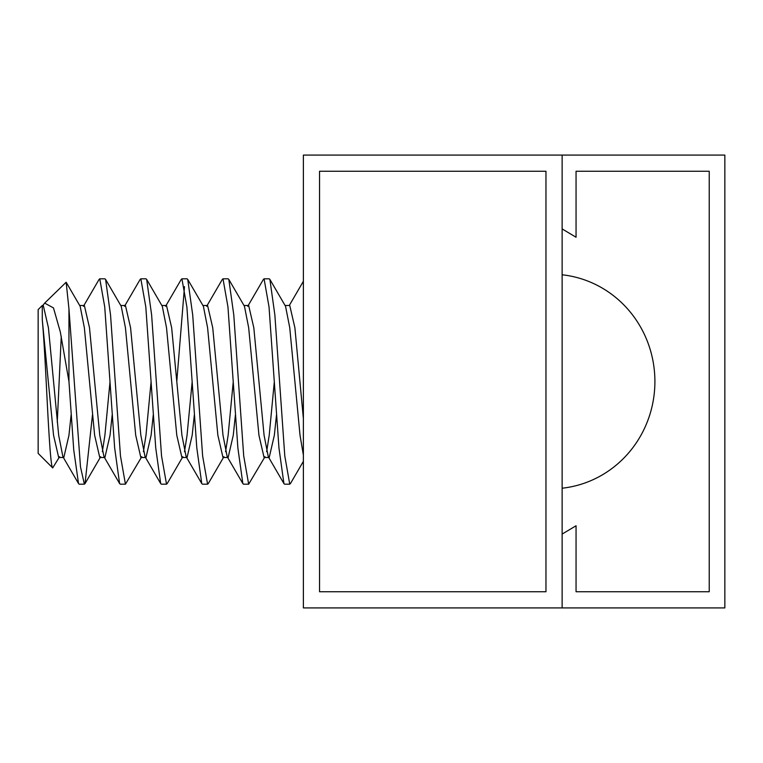 <?xml version="1.0" encoding="UTF-8"?>
<svg xmlns="http://www.w3.org/2000/svg" width="763" height="763" viewBox="0 0 763 763"><rect width="100%" height="100%" fill="white"/><g stroke="black" fill="none" stroke-linecap="round" stroke-linejoin="round"><path stroke-width="1.14" d="M319.544 591.745L319.544 171.255L545.965 171.255L545.965 591.745L319.544 591.745M303.378 155.089L303.378 607.911L724.85 607.911L724.85 155.089L303.378 155.089M562.131 155.089L562.131 607.911M562.131 488.215A107.306 103.644 90 0 0 654.902 381.5A107.306 103.644 90 0 0 562.131 274.785M562.131 534.081L576.055 525.755L576.055 591.745L709.228 591.745L709.228 171.255L576.055 171.255L576.055 237.245L562.131 228.919M285.076 305.486L289.749 305.486L294.89 327.747L303.378 418.639M290.569 483.361L289.749 484.19L284.79 455.959L274.861 314.957L269.892 279.411L285.553 306.306L289.749 327.747L300.021 435.253L303.216 454.157M243.998 305.486L248.671 305.486L253.812 327.747L264.074 435.253L268.271 456.694L269.215 457.514L274.346 435.253L276.502 414.872M265.019 456.694L248.662 484.19L243.702 455.873L233.783 314.919L228.814 279.411L244.475 306.306L248.671 327.747L258.943 435.253L264.074 457.514L269.215 457.514M266.64 451.725L269.215 435.253L274.346 381.538M202.92 305.486L207.593 305.486L212.734 327.747L222.996 435.253L227.193 456.694L228.137 457.514L233.268 435.253L235.424 414.872M208.394 483.399L207.593 484.19L202.634 456.007L192.705 314.957L187.736 279.411L203.397 306.306L207.593 327.747L217.865 435.253L222.996 457.514L228.137 457.514M225.571 451.725L228.137 435.253L233.268 381.548M161.842 305.486L166.515 305.486L171.656 327.747L181.918 435.253L186.124 456.694L187.059 457.514L192.19 435.253L194.346 414.872M167.288 483.446L166.515 484.19L161.546 455.997L151.627 314.947L146.668 279.411L162.319 306.306L166.515 327.747L176.787 435.253L181.918 457.514L187.059 457.514M184.493 451.725L187.059 435.253L192.19 381.519M120.764 305.486L125.437 305.486L130.578 327.747L140.84 435.253L145.046 456.694L145.981 457.514L151.112 435.253L153.268 414.872M141.784 456.694L125.437 484.19L120.468 455.988L110.54 314.938L105.59 279.411L121.241 306.306L125.437 327.747L135.709 435.253L140.84 457.514L145.981 457.514M143.415 451.725L145.981 435.253L151.112 381.471M79.686 305.486L84.359 305.486L89.5 327.747L99.762 435.253L103.968 456.694L104.903 457.514L110.034 435.253L112.19 414.872M92.476 414.872L85.046 483.589L84.359 484.19L80.487 466.861L68.956 308.881L66.152 282.234L80.163 306.306L84.359 327.747L94.631 435.253L99.762 457.514L104.903 457.514M102.337 451.725L104.903 435.253L110.044 381.452M59.628 456.694L52.685 467.919C51.569 467.605 50.282 455.158 48.822 430.58C47.115 404.132 44.74 345.563 42.28 319.964L42.28 305.486L43.281 305.486L48.422 327.747L58.684 435.253L62.89 456.694L63.825 457.514L68.956 435.253L71.112 414.872M42.28 319.964L53.553 435.253L58.684 457.514L63.825 457.514M247.737 306.306L263.397 279.411L264.074 278.81L269.215 278.81L269.892 279.411M264.074 278.81L269.034 306.974L278.962 448.024L283.922 483.589L284.628 484.19M206.659 306.306L222.319 279.411L222.996 278.81L228.137 278.81L228.814 279.411M222.996 278.81L227.956 306.955L237.884 448.005L242.844 483.589L243.54 484.19L248.671 484.19M181.232 279.42L181.918 278.81L187.059 278.81L187.736 279.411M181.918 278.81L186.878 306.926L196.806 447.919L201.766 483.58L202.462 484.19L207.593 484.19M140.144 279.43L140.84 278.81L145.981 278.81L146.668 279.411M140.84 278.81L145.809 306.907L155.728 447.871L160.688 483.57L161.384 484.19L166.515 484.19M184.493 286.621L176.787 381.51M99.066 279.43L99.762 278.81L104.903 278.81L105.59 279.411M99.762 278.81L104.731 306.879L114.641 447.805L119.6 483.561L120.306 484.19L125.437 484.19M42.842 305.486L44.664 303.102L53.486 307.928L60.325 331.962L68.956 381.5L73.744 449.989L78.522 483.561L79.228 484.19L84.359 484.19M68.956 308.881L68.956 381.5M66.152 282.234L44.664 303.102M61.259 336.34L57.263 422.139M52.685 467.919L38.15 453.384L38.15 309.616L42.28 305.486M289.749 484.19L284.618 484.19M78.541 483.589L62.89 456.694M99.085 279.411L83.425 306.306M103.968 456.694L119.619 483.589M124.503 306.306L140.163 279.411M145.046 456.694L160.697 483.589M165.581 306.306L181.241 279.411M186.124 456.694L201.775 483.589M227.193 456.694L242.853 483.589M268.271 456.694L283.931 483.589M289.291 305.486L303.378 281.289M85.046 483.589L100.706 456.694M167.202 483.589L182.862 456.694M208.28 483.589L223.941 456.694M290.436 483.589L303.378 461.348"/></g></svg>
